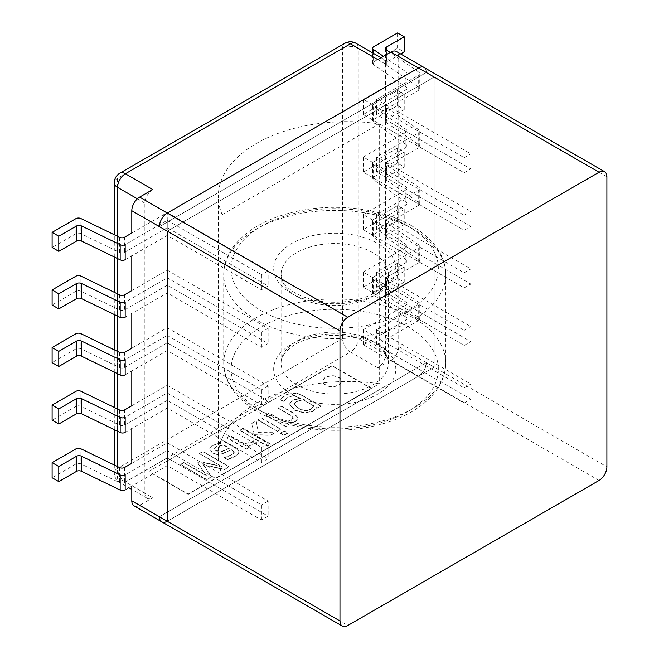 <?xml version="1.0" encoding="UTF-8"?>
<svg xmlns="http://www.w3.org/2000/svg" width="659" height="659" viewBox="0 0 659 659"><rect width="100%" height="100%" fill="white"/><g stroke="black" fill="none" stroke-linecap="round" stroke-linejoin="round"><path stroke-width="0.49" stroke-dasharray="3.29 2.47" d="M125.169 259.695L167.254 235.403L261.458 289.787L268.139 285.94L167.254 227.693L167.254 212.585L131.8 233.055L131.8 255.873M125.169 317.259L167.254 292.967L261.458 347.351L268.139 343.504L167.254 285.256L167.254 270.149L131.8 290.619L131.8 313.437M125.169 374.823L167.254 350.53L261.458 404.914L268.139 401.067L167.254 342.82L167.254 327.712L131.8 348.183L131.8 371.001M125.169 432.386L167.254 408.094L261.458 462.478L268.139 458.631L167.254 400.384L167.254 385.276L131.8 405.746L131.8 428.564M125.169 489.95L167.254 465.658L261.458 520.042L268.139 516.195L167.254 457.947L167.254 442.84L131.8 463.31L131.8 486.128M152.731 189.545A11.104 6.409 120 0 0 144.881 203.145L144.881 493.229A11.104 6.409 120 0 0 147.179 498.311A11.104 6.409 120 0 0 152.731 497.759L139.65 505.313L167.254 521.253L434.174 367.145L434.174 77.062L167.254 231.169L434.174 77.062L426.324 72.531L434.174 77.062L434.174 367.145L426.324 362.615A11.104 6.409 -60 0 1 418.473 376.215L167.254 521.253L434.174 367.145L606.89 466.86M134.098 505.865A11.104 6.409 120 0 0 139.65 505.313M377.78 59.615A11.104 6.409 120 0 1 383.332 59.063A11.104 6.409 120 0 1 385.63 64.145L385.63 354.229A11.104 6.409 120 0 1 377.78 367.829L390.861 360.275A11.104 6.409 120 0 0 398.72 346.675L398.72 56.592A11.104 6.409 120 0 0 396.413 51.509M144.881 493.229L117.533 477.437A11.104 6.409 180 0 1 114.287 472.907A11.104 6.409 180 0 1 117.533 468.376A11.104 6.409 -120 0 0 125.383 481.968A11.104 6.409 -60 0 1 119.831 482.52A11.104 6.409 -60 0 1 117.533 477.437L117.533 466.572M119.831 173.21A11.104 6.409 -120 0 0 117.533 178.292L117.533 468.376L342.581 338.446A11.104 6.409 180 0 1 358.282 338.446A11.104 6.409 -60 0 1 350.431 352.038A11.104 6.409 60 0 1 342.581 338.446L342.581 48.362A11.104 6.409 60 0 1 344.888 43.28M355.984 43.28A11.104 6.409 -60 0 1 358.282 48.362A11.104 6.409 0 0 0 342.581 48.362L117.533 178.292A11.104 6.409 0 0 0 114.287 182.823M424.025 67.449A11.104 6.409 -60 0 1 426.324 72.531L159.404 226.638L426.324 72.531A11.104 6.409 120 0 0 424.025 67.449M222.165 214.579L379.263 123.876A129.526 74.78 0 0 0 218.294 196.423A129.526 74.78 0 0 0 222.165 214.579L222.165 474.439A129.526 74.78 180 0 1 218.294 456.283A129.526 74.78 180 0 1 379.263 383.744L222.165 474.439M379.263 123.876L379.263 383.744M599.039 480.46L418.473 376.215A11.104 6.409 120 0 0 426.324 362.615L159.404 516.722L426.324 362.615L434.174 367.145M75.884 218.656L75.884 233.764A3.699 2.134 180 0 1 80.884 233.64L80.884 218.533M119.617 237.331L119.617 252.438L80.884 233.64M119.617 252.438A3.699 2.134 0 0 0 124.617 252.315L124.617 237.207M167.254 227.693L124.617 252.315M75.884 233.764L52.11 247.487M167.254 212.585L268.139 270.833L268.139 285.94M167.254 235.403L167.254 220.295L125.169 244.588M261.458 289.787L261.458 274.679L167.254 220.295M268.139 270.833L261.458 274.679M373.554 279.811A3.699 2.134 180 0 1 372.689 278.436A3.699 2.134 180 0 1 373.768 276.928L373.768 292.036A3.699 2.134 0 0 0 372.689 293.543A3.699 2.134 0 0 0 373.554 294.919L373.554 279.811L406.117 302.176L406.117 317.284L373.554 294.919M373.768 292.036L397.542 278.312L404.214 282.167L386.561 292.357L386.561 277.241A3.699 2.134 0 0 0 385.482 278.757A3.699 2.134 0 0 0 386.347 280.133L386.347 295.24A3.699 2.134 180 0 1 385.482 293.865A3.699 2.134 180 0 1 386.561 292.357M386.347 295.24L418.91 317.605L418.91 302.497A3.699 2.134 180 0 1 419.775 303.873A3.699 2.134 180 0 1 418.687 305.381L418.687 320.488A3.699 2.134 0 0 0 419.775 318.981A3.699 2.134 0 0 0 418.91 317.605M418.687 320.488L376.602 344.789L470.806 399.181L464.134 403.028L363.257 344.789L405.895 320.167L405.895 305.059A3.699 2.134 0 0 0 406.982 303.552A3.699 2.134 0 0 0 406.117 302.176M406.117 317.284A3.699 2.134 180 0 1 406.982 318.659A3.699 2.134 180 0 1 405.895 320.167M363.257 344.789L363.257 329.681L464.134 387.92L464.134 403.028M405.895 305.059L363.257 329.681M418.91 302.497L386.347 280.133M404.214 282.167L404.214 267.06L397.542 263.205L373.768 276.928M386.561 277.241L404.214 267.06M397.542 278.312L397.542 263.205M376.602 344.789L376.602 329.681L418.687 305.381M470.806 399.181L470.806 384.073L376.602 329.681M464.134 387.92L470.806 384.073M373.554 222.248A3.699 2.134 180 0 1 372.689 220.872A3.699 2.134 180 0 1 373.768 219.365L373.768 234.472A3.699 2.134 0 0 0 372.689 235.98A3.699 2.134 0 0 0 373.554 237.355L373.554 222.248L406.117 244.613L406.117 259.72L373.554 237.355M373.768 234.472L397.542 220.749L404.214 224.604L386.561 234.793L386.561 219.686A3.699 2.134 0 0 0 385.482 221.193A3.699 2.134 0 0 0 386.347 222.569L386.347 237.677A3.699 2.134 180 0 1 385.482 236.301A3.699 2.134 180 0 1 386.561 234.793M386.347 237.677L418.91 260.041L418.91 244.934A3.699 2.134 180 0 1 419.775 246.309A3.699 2.134 180 0 1 418.687 247.817L418.687 262.925A3.699 2.134 0 0 0 419.775 261.417A3.699 2.134 0 0 0 418.91 260.041M418.687 262.925L376.602 287.225L470.806 341.617L464.134 345.464L363.257 287.225L405.895 262.603L405.895 247.496A3.699 2.134 0 0 0 406.982 245.988A3.699 2.134 0 0 0 406.117 244.613M406.117 259.72A3.699 2.134 180 0 1 406.982 261.096A3.699 2.134 180 0 1 405.895 262.603M363.257 287.225L363.257 272.118L464.134 330.357L464.134 345.464M405.895 247.496L363.257 272.118M418.91 244.934L386.347 222.569M404.214 224.604L404.214 209.496L397.542 205.641L373.768 219.365M386.561 219.686L404.214 209.496M397.542 220.749L397.542 205.641M376.602 287.225L376.602 272.118L418.687 247.817M470.806 341.617L470.806 326.51L376.602 272.118M464.134 330.357L470.806 326.51M373.554 164.684A3.699 2.134 180 0 1 372.689 163.308A3.699 2.134 180 0 1 373.768 161.801L373.768 176.909A3.699 2.134 0 0 0 372.689 178.416A3.699 2.134 0 0 0 373.554 179.792L373.554 164.684L406.117 187.049L406.117 202.156L373.554 179.792M373.768 176.909L397.542 163.185L404.214 167.04L386.561 177.23L386.561 162.122A3.699 2.134 0 0 0 385.482 163.63A3.699 2.134 0 0 0 386.347 165.005L386.347 180.113A3.699 2.134 180 0 1 385.482 178.737A3.699 2.134 180 0 1 386.561 177.23M386.347 180.113L418.91 202.478L418.91 187.37A3.699 2.134 180 0 1 419.775 188.746A3.699 2.134 180 0 1 418.687 190.253L418.687 205.361A3.699 2.134 0 0 0 419.775 203.853A3.699 2.134 0 0 0 418.91 202.478M418.687 205.361L376.602 229.662L470.806 284.054L464.134 287.901L363.257 229.662L405.895 205.04L405.895 189.932A3.699 2.134 0 0 0 406.982 188.425A3.699 2.134 0 0 0 406.117 187.049M406.117 202.156A3.699 2.134 180 0 1 406.982 203.532A3.699 2.134 180 0 1 405.895 205.04M363.257 229.662L363.257 214.554L464.134 272.793L464.134 287.901M405.895 189.932L363.257 214.554M418.91 187.37L386.347 165.005M404.214 167.04L404.214 151.932L397.542 148.077L373.768 161.801M386.561 162.122L404.214 151.932M397.542 163.185L397.542 148.077M376.602 229.662L376.602 214.554L418.687 190.253M470.806 284.054L470.806 268.946L376.602 214.554M464.134 272.793L470.806 268.946M373.554 107.12A3.699 2.134 180 0 1 372.689 105.745A3.699 2.134 180 0 1 373.768 104.237L373.768 119.345A3.699 2.134 0 0 0 372.689 120.852A3.699 2.134 0 0 0 373.554 122.228L373.554 107.12L406.117 129.485L406.117 144.593L373.554 122.228M373.768 119.345L397.542 105.621L404.214 109.476L386.561 119.666L386.561 104.559A3.699 2.134 0 0 0 385.482 106.066A3.699 2.134 0 0 0 386.347 107.442L386.347 122.549A3.699 2.134 180 0 1 385.482 121.174A3.699 2.134 180 0 1 386.561 119.666M386.347 122.549L418.91 144.914L418.91 129.807A3.699 2.134 180 0 1 419.775 131.182A3.699 2.134 180 0 1 418.687 132.69L418.687 147.797A3.699 2.134 0 0 0 419.775 146.29A3.699 2.134 0 0 0 418.91 144.914M418.687 147.797L376.602 172.098L470.806 226.49L464.134 230.337L363.257 172.098L405.895 147.484L405.895 132.368A3.699 2.134 0 0 0 406.982 130.861A3.699 2.134 0 0 0 406.117 129.485M406.117 144.593A3.699 2.134 180 0 1 406.982 145.968A3.699 2.134 180 0 1 405.895 147.484M363.257 172.098L363.257 156.99L464.134 215.229L464.134 230.337M405.895 132.368L363.257 156.99M418.91 129.807L386.347 107.442M404.214 109.476L404.214 94.369L397.542 90.514L373.768 104.237M386.561 104.559L404.214 94.369M397.542 105.621L397.542 90.514M376.602 172.098L376.602 156.99L418.687 132.69M470.806 226.49L470.806 211.382L376.602 156.99M464.134 215.229L470.806 211.382M373.768 46.674L373.768 61.781A3.699 2.134 0 0 0 372.689 63.289A3.699 2.134 0 0 0 373.554 64.664L373.554 53.42M383.439 56.353L406.117 71.922L406.117 87.029L373.554 64.664M373.768 61.781L397.542 48.058L404.214 51.913M400.664 53.964L386.561 62.103L386.561 50.026M386.347 49.878L386.347 64.986A3.699 2.134 180 0 1 385.482 63.61A3.699 2.134 180 0 1 386.561 62.103M386.347 64.986L418.91 87.35L418.91 72.243A3.699 2.134 180 0 1 419.775 73.619A3.699 2.134 180 0 1 418.687 75.126L418.687 90.234A3.699 2.134 0 0 0 419.775 88.726A3.699 2.134 0 0 0 418.91 87.35M418.687 90.234L376.602 114.534L470.806 168.926L464.134 172.773L363.257 114.534L405.895 89.921L405.895 74.805A3.699 2.134 0 0 0 406.982 73.297A3.699 2.134 0 0 0 406.117 71.922M406.117 87.029A3.699 2.134 180 0 1 406.982 88.405A3.699 2.134 180 0 1 405.895 89.921M363.257 114.534L363.257 99.427L464.134 157.666L464.134 172.773M405.895 74.805L363.257 99.427M418.91 72.243L390.136 52.481M397.542 48.058L397.542 32.95M376.602 114.534L376.602 99.427L418.687 75.126M470.806 168.926L470.806 153.819L376.602 99.427M464.134 157.666L470.806 153.819M75.884 276.22L75.884 291.327A3.699 2.134 180 0 1 80.884 291.204L80.884 276.096M119.617 294.894L119.617 310.002L80.884 291.204M119.617 310.002A3.699 2.134 0 0 0 124.617 309.878L124.617 294.771M167.254 285.256L124.617 309.878M75.884 291.327L52.11 305.051M167.254 270.149L268.139 328.396L268.139 343.504M167.254 292.967L167.254 277.859L125.169 302.151M261.458 347.351L261.458 332.243L167.254 277.859M268.139 328.396L261.458 332.243M75.884 333.784L75.884 348.891A3.699 2.134 180 0 1 80.884 348.768L80.884 333.66M119.617 352.458L119.617 367.565L80.884 348.768M119.617 367.565A3.699 2.134 0 0 0 124.617 367.442L124.617 352.334M167.254 342.82L124.617 367.442M75.884 348.891L52.11 362.615M167.254 327.712L268.139 385.96L268.139 401.067M167.254 350.53L167.254 335.423L125.169 359.715M261.458 404.914L261.458 389.807L167.254 335.423M268.139 385.96L261.458 389.807M75.884 391.347L75.884 406.455A3.699 2.134 180 0 1 80.884 406.331L80.884 391.224M119.617 410.022L119.617 425.129L80.884 406.331M119.617 425.129A3.699 2.134 0 0 0 124.617 425.006L124.617 409.898M167.254 400.384L124.617 425.006M75.884 406.455L52.11 420.178M167.254 385.276L268.139 443.523L268.139 458.631M167.254 408.094L167.254 392.986L125.169 417.279M261.458 462.478L261.458 447.37L167.254 392.986M268.139 443.523L261.458 447.37M75.884 448.911L75.884 464.018A3.699 2.134 180 0 1 80.884 463.895L80.884 448.787M119.617 467.585L119.617 482.693L80.884 463.895M119.617 482.693A3.699 2.134 0 0 0 124.617 482.569L124.617 467.462M167.254 457.947L124.617 482.569M75.884 464.018L52.11 477.742M167.254 442.84L268.139 501.079L268.139 516.195M167.254 465.658L167.254 450.542L125.169 474.842M261.458 520.042L261.458 504.934L167.254 450.542M268.139 501.079L261.458 504.934M148.934 471.399L332.12 365.638L371.371 388.299L188.194 494.061L148.934 471.399L332.12 365.943L371.371 388.604L188.194 494.357L148.934 471.696M303.206 399.667L314.005 405.903L310.76 409.05C307.218 411.002 303.041 410.664 298.222 408.028L294.219 403.893L296.188 401.496L303.206 399.667L296.188 401.792L294.219 404.189L298.222 408.333C303.041 410.961 307.218 411.307 310.76 409.346L314.005 406.199L303.206 399.972M293.939 395.491L300.496 398.102L292.39 400.161L289.482 404.008L294.746 409.964L304.82 412.863L313.198 411.068L316.699 407.451L317.712 407.822L320.834 406.018L303.445 395.985C296.921 392.171 290.759 392.006 284.952 395.491L280.05 399.296L283.485 401.282L288.172 397.056L293.939 395.491L288.172 397.361L283.485 401.586L280.05 399.601L284.952 395.795C290.759 392.311 296.921 392.476 303.445 396.281L320.834 406.323L317.712 408.127L316.699 407.756L313.198 411.364L304.82 413.168L294.746 410.269L289.482 404.305L292.39 400.458L300.496 398.398L293.939 395.795M283.996 435.022L287.752 432.856L284.309 430.879L280.561 433.045L283.996 435.327L280.561 433.342L284.309 431.175L287.752 433.161L283.996 435.327M253.987 432.881L251.4 432.905L243.196 428.169L239.884 430.08L267.224 445.863L270.528 443.952L254.539 434.718L270.594 435.022L274.704 432.65L258.443 432.568L256.153 420.689L251.804 423.202L253.987 433.185L251.804 423.498L256.153 420.994L258.443 432.864L274.704 432.955L270.594 435.327L254.539 435.022L270.528 444.257L267.224 446.168L239.884 430.385L243.196 428.474L251.4 433.21L253.987 433.185M222.034 466.415L199.866 461.506L197.749 462.733L206.316 475.493L183.77 462.478L180.533 464.348L206.695 479.455L211.448 476.712L203.409 464.529L224.299 469.299L229.134 466.506L202.964 451.399L199.488 453.4L222.034 466.72L199.488 453.705L202.964 451.695L229.134 466.803L224.299 469.595L203.409 464.834L211.448 477.017L206.695 479.76L180.533 464.653L183.77 462.775L206.316 475.79L197.749 463.038L199.866 461.811L222.034 466.72M338.66 377.574A9.251 5.338 180 0 1 341.37 381.347A9.251 5.338 180 0 1 332.12 386.693A9.251 5.338 180 0 1 322.869 381.347A9.251 5.338 180 0 1 328.577 376.413A9.251 5.338 180 0 1 338.66 377.574M338.66 377.269A9.251 5.338 180 0 1 341.37 381.05A9.251 5.338 180 0 1 332.12 386.388A9.251 5.338 180 0 1 322.869 381.05A9.251 5.338 180 0 1 328.577 376.116A9.251 5.338 180 0 1 338.66 377.269M223.788 444.957L229.241 448.104L222.536 451.044L215.946 450.731L214.34 448.82L216.259 446.604L223.788 444.957L216.259 446.909L214.34 449.125L215.946 451.036L222.536 451.341L229.241 448.408L223.788 445.262M224.233 457.404L227.413 459.463L234.307 456.514C236.968 455.056 238.451 453.631 238.764 452.255C239.151 450.822 238.13 449.405 235.683 448.005L222.264 440.253L218.953 442.164L221.037 443.367L216.959 443.779L212.017 445.533L209.537 448.968L212.017 445.83L216.959 444.084L221.037 443.664L218.953 442.469L222.264 440.558L235.683 448.309C238.13 449.71 239.151 451.118 238.764 452.552C238.451 453.936 236.968 455.353 234.307 456.819L227.413 459.768L224.044 457.816L231.358 455.138L234.143 452.774L234.233 452L231.358 454.834L224.233 457.708M209.537 448.968L212.297 452.568C214.966 454.175 218.08 454.586 221.63 453.82L221.63 454.125C218.08 454.891 214.966 454.471 212.297 452.873L209.537 449.273M221.63 453.82L231.869 449.619L221.63 454.125M231.869 449.619L234.143 452.469L231.869 449.924M238.764 452.255L238.838 451.67L238.764 452.255M244.151 443.705L230.213 435.665L226.91 437.576L246.548 448.911L249.852 447L246.927 445.311C251.252 445.179 254.152 444.636 255.618 443.672L256.853 442.84L253.418 440.855L251.614 442.065L244.151 443.705L251.614 442.37L253.418 441.159L256.853 443.136L255.618 443.968C254.152 444.932 251.252 445.484 246.927 445.616L249.852 447.304L246.548 449.216L226.91 437.873L230.213 435.961L244.151 444.009M277.505 431.035L280.816 429.124L261.178 417.79L257.867 419.701L277.505 431.34L257.867 419.997L261.178 418.086L280.816 429.429L277.505 431.34M284.013 421.546L269.342 413.078L266.03 414.981L285.668 426.324L288.98 424.412L286.797 423.152L295.487 421.29L298.123 417.93L294.194 413.44L281.451 406.084L278.139 407.995L289.342 414.453L293.09 417.361L293.255 418.292L289.342 414.758L278.139 408.292L281.451 406.389L294.194 413.745L298.123 418.234L295.487 421.595L286.797 423.449L288.98 424.717L285.668 426.62L266.03 415.285L269.342 413.374L284.013 421.851L291.484 420.277L293.09 417.361L291.484 419.981L284.013 421.851M390.861 360.275L418.473 376.215L167.254 521.253L347.82 625.498M161.702 521.804A11.104 6.409 120 0 0 167.254 521.253M377.78 367.829L350.431 352.038L125.383 481.968L152.731 497.759M398.72 346.675L426.324 362.615M426.324 72.531L398.72 56.592M385.63 64.145L358.282 48.362L358.282 338.446L385.63 354.229M137.369 198.804L144.881 203.145M117.533 431.233L117.533 409.008M117.533 373.669L117.533 351.445M117.533 316.106L117.533 293.881M117.533 258.542L117.533 236.317M408.003 226.185A103.62 59.829 180 0 1 361.552 326.279A103.62 59.829 180 0 1 234.645 253.007A103.62 59.829 180 0 1 408.003 226.185M413.242 229.208A111.025 64.096 0 0 0 292.25 215.312A111.025 64.096 0 0 0 223.714 274.531A111.025 64.096 0 0 0 256.227 319.854A111.025 64.096 0 0 0 377.22 333.751A111.025 64.096 0 0 0 445.756 274.531A111.025 64.096 0 0 0 413.242 229.208M291.558 293.42A61.065 35.256 0 0 0 393.72 277.612A61.065 35.256 0 0 0 318.931 234.439A61.065 35.256 0 0 0 291.558 293.42M256.227 408.391A111.025 64.096 180 0 1 223.714 363.068A111.025 64.096 180 0 1 334.731 298.972A111.025 64.096 180 0 1 445.756 363.068A111.025 64.096 180 0 1 377.22 422.287A111.025 64.096 180 0 1 256.227 408.391M296.789 296.443A53.659 30.981 180 0 1 281.072 274.531A53.659 30.981 180 0 1 314.195 245.906A53.659 30.981 180 0 1 372.681 252.628A53.659 30.981 180 0 1 388.398 274.531A53.659 30.981 180 0 1 355.267 303.156A53.659 30.981 180 0 1 296.789 296.443M372.681 341.164A53.659 30.981 0 0 0 314.195 334.442A53.659 30.981 0 0 0 281.072 363.068A53.659 30.981 0 0 0 334.731 394.049A53.659 30.981 0 0 0 388.398 363.068A53.659 30.981 0 0 0 372.681 341.164M377.912 344.179A61.065 35.256 180 0 1 350.539 403.168A61.065 35.256 180 0 1 275.75 359.987A61.065 35.256 180 0 1 377.912 344.179M261.458 411.414A103.62 59.829 0 0 0 434.825 384.592A103.62 59.829 0 0 0 307.918 311.328A103.62 59.829 0 0 0 261.458 411.414M606.89 176.777L434.174 77.062M114.287 464.999L114.287 472.907A11.104 11.104 0 0 0 119.831 482.52L128.933 487.775M383.332 59.063L381.034 57.737M114.287 429.66L114.287 407.435M114.287 372.096L114.287 349.871M114.287 314.532L114.287 292.308M114.287 256.969L114.287 234.744M147.179 498.311L131.8 489.431M218.294 456.283L218.294 196.423M372.689 293.543L372.689 278.436M406.982 318.659L406.982 303.552M419.775 318.981L419.775 303.873M385.482 293.865L385.482 278.757M372.689 235.98L372.689 220.872M406.982 261.096L406.982 245.988M419.775 261.417L419.775 246.309M385.482 236.301L385.482 221.193M372.689 178.416L372.689 163.308M406.982 203.532L406.982 188.425M419.775 203.853L419.775 188.746M385.482 178.737L385.482 163.63M372.689 120.852L372.689 105.745M406.982 145.968L406.982 130.861M419.775 146.29L419.775 131.182M385.482 121.174L385.482 106.066M372.689 63.289L372.689 52.918M406.982 88.405L406.982 73.297M419.775 88.726L419.775 73.619M385.482 63.61L385.482 48.502M411.71 225.823C399.123 218.599 384.469 213.425 367.747 210.287C336.074 204.801 305.99 206.959 277.497 216.77C266.854 220.6 257.57 225.362 249.629 231.054C232.536 243.69 223.895 258.188 223.714 274.531L223.714 363.068C224.06 382.129 235.411 398.365 257.76 411.784C286.163 428.515 330.661 434.652 368.711 427.131C385.218 423.935 399.667 418.753 412.073 411.57C434.182 398.176 445.41 382.006 445.756 363.068L445.756 274.531C445.41 255.478 434.059 239.242 411.71 225.823M295.257 293.049C288.164 288.634 283.856 284.367 282.332 280.24L281.072 274.531L281.072 363.068C280.462 358.488 283.922 353.125 291.451 346.996C308.626 332.869 353.644 331.131 374.213 344.55C381.281 348.949 385.581 353.208 387.121 357.318L388.398 363.068L388.398 274.531C389.016 279.161 385.49 284.564 377.821 290.743C371.141 295.529 362.153 298.955 350.86 301.031C329.138 304.087 310.603 301.427 295.257 293.049"/><path stroke-width="0.99" d="M599.039 172.246A11.104 6.409 -60 0 1 604.583 171.694L424.025 67.449A11.104 6.409 120 0 0 418.473 68.001L599.039 172.246L347.82 317.284L167.254 213.038A11.104 6.409 120 0 0 159.404 226.638L167.254 231.169L159.404 226.638A11.104 6.409 -60 0 1 167.254 213.038L418.473 68.001A11.104 6.409 -60 0 1 424.025 67.449L396.413 51.509A11.104 6.409 120 0 0 390.861 52.061L377.78 59.615L350.431 43.824A11.104 6.409 -60 0 1 355.984 43.28A11.104 11.104 0 0 0 344.888 43.28A11.104 6.409 60 0 1 350.431 43.824L125.383 173.762A11.104 6.409 -120 0 0 119.831 173.21A11.104 11.104 0 0 0 114.287 182.823A11.104 6.409 0 0 0 117.533 187.354A11.104 6.409 -60 0 1 125.383 173.762L152.731 189.545L139.65 197.099A11.104 6.409 120 0 0 131.8 210.699L131.8 233.055L124.617 237.207A3.699 2.134 180 0 1 119.617 237.331L80.884 218.533A3.699 2.134 0 0 0 75.884 218.656L52.11 232.38L52.11 247.487L58.783 251.343L76.436 241.153L76.436 226.045A3.699 2.134 180 0 1 81.436 225.913L81.436 241.029L120.169 259.827L120.169 244.72A3.699 2.134 0 0 0 125.169 244.588L125.169 259.695A3.699 2.134 180 0 1 120.169 259.827M131.8 255.873L131.8 290.619L124.617 294.771A3.699 2.134 180 0 1 119.617 294.894L80.884 276.096A3.699 2.134 0 0 0 75.884 276.22L52.11 289.944L52.11 305.051L58.783 308.906L76.436 298.716L76.436 283.609A3.699 2.134 180 0 1 81.436 283.477L81.436 298.593L120.169 317.391L120.169 302.275A3.699 2.134 0 0 0 125.169 302.151L125.169 317.259A3.699 2.134 180 0 1 120.169 317.391M131.8 313.437L131.8 348.183L124.617 352.334A3.699 2.134 180 0 1 119.617 352.458L80.884 333.66A3.699 2.134 0 0 0 75.884 333.784L52.11 347.507L52.11 362.615L58.783 366.47L76.436 356.28L76.436 341.173A3.699 2.134 180 0 1 81.436 341.041L81.436 356.157L120.169 374.955L120.169 359.839A3.699 2.134 0 0 0 125.169 359.715L125.169 374.823A3.699 2.134 180 0 1 120.169 374.955M131.8 371.001L131.8 405.746L124.617 409.898A3.699 2.134 180 0 1 119.617 410.022L80.884 391.224A3.699 2.134 0 0 0 75.884 391.347L52.11 405.071L52.11 420.178L58.783 424.034L76.436 413.844L76.436 398.736A3.699 2.134 180 0 1 81.436 398.604L81.436 413.712L120.169 432.518L120.169 417.402A3.699 2.134 0 0 0 125.169 417.279L125.169 432.386A3.699 2.134 180 0 1 120.169 432.518M131.8 428.564L131.8 463.31L124.617 467.462A3.699 2.134 180 0 1 119.617 467.585L80.884 448.787A3.699 2.134 0 0 0 75.884 448.911L52.11 462.634L52.11 477.742L58.783 481.597L76.436 471.407L76.436 456.292A3.699 2.134 180 0 1 81.436 456.168L81.436 471.276L120.169 490.074L120.169 474.966A3.699 2.134 0 0 0 125.169 474.842L125.169 489.95A3.699 2.134 180 0 1 120.169 490.074M131.8 486.128L131.8 500.782A11.104 6.409 120 0 0 134.098 505.865L161.702 521.804A11.104 6.409 -60 0 1 159.404 516.722L167.254 521.253A11.104 6.409 -60 0 1 161.702 521.804A11.104 6.409 120 0 1 159.404 516.722L131.8 500.782M167.254 231.169L339.97 330.884L339.97 620.967L167.254 521.253L167.254 231.169L167.254 521.253L159.404 516.722M81.436 241.029A3.699 2.134 0 0 0 76.436 241.153M120.169 244.72L81.436 225.913M76.436 226.045L58.783 236.235L52.11 232.38M58.783 251.343L58.783 236.235M373.554 53.42L373.554 49.557A3.699 2.134 180 0 1 372.689 48.181A3.699 2.134 180 0 1 373.768 46.674L397.542 32.95L404.214 36.805L404.214 51.913L400.664 53.964M373.554 49.557L383.439 56.353M390.136 52.481L386.347 49.878A3.699 2.134 0 0 1 385.482 48.502A3.699 2.134 0 0 1 386.561 46.995L404.214 36.805M81.436 298.593A3.699 2.134 0 0 0 76.436 298.716M120.169 302.275L81.436 283.477M76.436 283.609L58.783 293.799L52.11 289.944M58.783 308.906L58.783 293.799M81.436 356.157A3.699 2.134 0 0 0 76.436 356.28M120.169 359.839L81.436 341.041M76.436 341.173L58.783 351.362L52.11 347.507M58.783 366.47L58.783 351.362M81.436 413.712A3.699 2.134 0 0 0 76.436 413.844M120.169 417.402L81.436 398.604M76.436 398.736L58.783 408.918L52.11 405.071M58.783 424.034L58.783 408.918M81.436 471.276A3.699 2.134 0 0 0 76.436 471.407M120.169 474.966L81.436 456.168M76.436 456.292L58.783 466.481L52.11 462.634M58.783 481.597L58.783 466.481M604.583 171.694A11.104 6.409 -60 0 1 606.89 176.777L606.89 466.86A11.104 6.409 -60 0 1 599.039 480.46L347.82 625.498A11.104 6.409 -60 0 1 342.268 626.05A11.104 6.409 -60 0 1 339.97 620.967M339.97 330.884A11.104 6.409 -60 0 1 347.82 317.284M139.65 197.099L167.254 213.038L418.473 68.001L390.861 52.061M131.8 210.699L159.404 226.638M117.533 236.317L117.533 187.354L137.369 198.804M117.533 466.572L117.533 431.233M117.533 409.008L117.533 373.669M117.533 351.445L117.533 316.106M117.533 293.881L117.533 258.542M386.561 50.026L386.561 46.995M344.888 43.28L119.831 173.21M381.034 57.737L355.984 43.28M114.287 464.999L114.287 429.66M114.287 407.435L114.287 372.096M114.287 349.871L114.287 314.532M114.287 292.308L114.287 256.969M114.287 234.744L114.287 182.823M131.8 489.431L128.933 487.775M372.689 52.918L372.689 48.181M342.268 626.05L161.702 521.804"/></g></svg>
